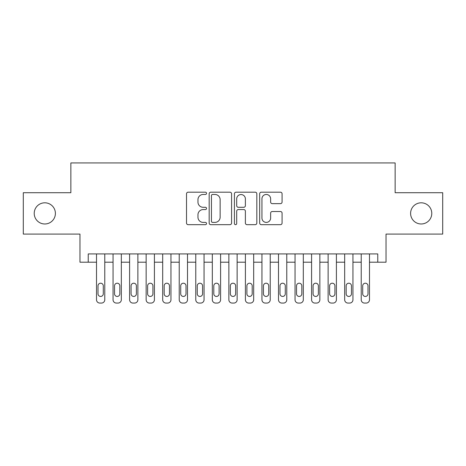 <?xml version="1.0" encoding="UTF-8"?>
<svg xmlns="http://www.w3.org/2000/svg" width="466" height="466" viewBox="0 0 466 466"><rect width="100%" height="100%" fill="white"/><g stroke="black" fill="none" stroke-linecap="round" stroke-linejoin="round"><path stroke-width="0.7" d="M206.531 193.332A1.136 1.136 0 0 0 205.395 192.19L188.136 192.19A1.625 1.625 0 0 0 186.517 193.815L186.517 223.045A1.625 1.625 0 0 0 188.136 224.67L205.395 224.67A1.136 1.136 0 0 0 206.531 223.534A1.136 1.136 0 0 0 205.395 222.399L203.159 222.399A5.196 5.196 0 0 1 197.963 217.203L197.963 214.768A5.196 5.196 0 0 1 203.159 209.566L205.395 209.566A1.136 1.136 0 0 0 206.531 208.43A1.136 1.136 0 0 0 205.395 207.294L203.159 207.294A5.196 5.196 0 0 1 197.963 202.098L197.963 199.664A5.196 5.196 0 0 1 203.159 194.468L205.395 194.468A1.136 1.136 0 0 0 206.531 193.332M410.604 213.393A10.59 10.59 0 0 0 421.194 223.983A10.59 10.59 0 0 0 431.778 213.393A10.59 10.59 0 0 0 421.194 202.809A10.59 10.59 0 0 0 410.604 213.393M34.222 213.393A10.59 10.59 0 0 0 44.806 223.983A10.59 10.59 0 0 0 55.396 213.393A10.59 10.59 0 0 0 44.806 202.809A10.59 10.59 0 0 0 34.222 213.393M280.462 203.642A1.625 1.625 0 0 0 282.081 202.017L282.081 193.815A1.625 1.625 0 0 0 280.462 192.19L261.298 192.19A1.625 1.625 0 0 0 259.673 193.815L259.673 223.045A1.625 1.625 0 0 0 261.298 224.67L280.462 224.67A1.625 1.625 0 0 0 282.081 223.045L282.081 213.143A1.625 1.625 0 0 0 280.462 211.517L272.26 211.517A1.625 1.625 0 0 0 270.635 213.143L270.635 218.053A4.345 4.345 0 0 1 266.29 222.399A4.345 4.345 0 0 1 261.944 218.053L261.944 198.807A4.345 4.345 0 0 1 266.29 194.468A4.345 4.345 0 0 1 270.635 198.807L270.635 202.017A1.625 1.625 0 0 0 272.26 203.642L280.462 203.642M377.763 262.201L386.034 262.201L386.034 234.078L442.7 234.078L442.7 192.714L395.133 192.714L395.133 162.937L70.867 162.937L70.867 192.714L23.3 192.714L23.3 234.078L79.966 234.078L79.966 262.201L96.509 262.201L96.509 299.755A3.309 3.309 0 0 0 99.817 303.063L101.471 303.063A3.309 3.309 0 0 0 104.78 299.755L104.78 262.201L113.052 262.201L113.052 299.755A3.309 3.309 0 0 0 116.36 303.063L118.014 303.063A3.309 3.309 0 0 0 121.323 299.755L121.323 262.201L129.6 262.201L129.6 299.755A3.309 3.309 0 0 0 132.909 303.063L134.563 303.063A3.309 3.309 0 0 0 137.872 299.755L137.872 262.201L146.143 262.201L146.143 299.755A3.309 3.309 0 0 0 149.452 303.063L151.106 303.063A3.309 3.309 0 0 0 154.415 299.755L154.415 262.201L162.686 262.201L162.686 299.755A3.309 3.309 0 0 0 165.995 303.063L167.649 303.063A3.309 3.309 0 0 0 170.958 299.755L170.958 262.201L179.229 262.201L179.229 299.755A3.309 3.309 0 0 0 182.538 303.063L184.192 303.063A3.309 3.309 0 0 0 187.501 299.755L187.501 262.201L195.772 262.201L195.772 299.755A3.309 3.309 0 0 0 199.087 303.063L200.741 303.063A3.309 3.309 0 0 0 204.05 299.755L204.05 262.201L212.321 262.201L212.321 299.755A3.309 3.309 0 0 0 215.63 303.063L217.284 303.063A3.309 3.309 0 0 0 220.593 299.755L220.593 262.201L228.864 262.201L228.864 299.755A3.309 3.309 0 0 0 232.173 303.063L233.827 303.063A3.309 3.309 0 0 0 237.136 299.755L237.136 262.201L245.407 262.201L245.407 299.755A3.309 3.309 0 0 0 248.716 303.063L250.37 303.063A3.309 3.309 0 0 0 253.679 299.755L253.679 262.201L261.95 262.201L261.95 299.755A3.309 3.309 0 0 0 265.259 303.063L266.913 303.063A3.309 3.309 0 0 0 270.228 299.755L270.228 262.201L278.499 262.201L278.499 299.755A3.309 3.309 0 0 0 281.808 303.063L283.462 303.063A3.309 3.309 0 0 0 286.771 299.755L286.771 262.201L295.042 262.201L295.042 299.755A3.309 3.309 0 0 0 298.351 303.063L300.005 303.063A3.309 3.309 0 0 0 303.314 299.755L303.314 262.201L311.585 262.201L311.585 299.755A3.309 3.309 0 0 0 314.894 303.063L316.548 303.063A3.309 3.309 0 0 0 319.857 299.755L319.857 262.201L328.128 262.201L328.128 299.755A3.309 3.309 0 0 0 331.437 303.063L333.091 303.063A3.309 3.309 0 0 0 336.4 299.755L336.4 262.201L344.677 262.201L344.677 299.755A3.309 3.309 0 0 0 347.986 303.063L349.64 303.063A3.309 3.309 0 0 0 352.948 299.755L352.948 262.201L361.22 262.201L361.22 299.755A3.309 3.309 0 0 0 364.529 303.063L366.183 303.063A3.309 3.309 0 0 0 369.491 299.755L369.491 262.201L377.763 262.201L377.763 253.929L88.237 253.929L88.237 262.201M231.579 193.815A1.625 1.625 0 0 0 229.954 192.19L210.795 192.19A1.625 1.625 0 0 0 209.17 193.815L209.17 223.045A1.625 1.625 0 0 0 210.795 224.67L229.954 224.67A1.625 1.625 0 0 0 231.579 223.045L231.579 193.815M236.046 192.19L255.205 192.19A1.625 1.625 0 0 1 256.83 193.815L256.83 223.045A1.625 1.625 0 0 1 255.205 224.67L247.009 224.67A1.625 1.625 0 0 1 245.384 223.045L245.384 211.191A1.625 1.625 0 0 0 243.759 209.566L238.318 209.566A1.625 1.625 0 0 0 236.693 211.191L236.693 223.534A1.136 1.136 0 0 1 235.557 224.67A1.136 1.136 0 0 1 234.421 223.534L234.421 193.815A1.625 1.625 0 0 1 236.046 192.19M212.578 194.468A1.136 1.136 0 0 0 211.442 195.604L211.442 221.263A1.136 1.136 0 0 0 212.578 222.399L214.931 222.399A5.196 5.196 0 0 0 220.133 217.203L220.133 199.664A5.196 5.196 0 0 0 214.931 194.468L212.578 194.468M245.384 198.889A4.345 4.345 0 0 0 241.039 194.549A4.345 4.345 0 0 0 236.693 198.889L236.693 205.669A1.625 1.625 0 0 0 238.318 207.294L243.759 207.294A1.625 1.625 0 0 0 245.384 205.669L245.384 198.889M104.78 253.929L104.78 299.755M96.509 253.929L96.509 299.755M103.295 293.801A2.645 2.645 0 0 1 100.644 296.446A2.645 2.645 0 0 1 98 293.801L98 285.862A2.645 2.645 0 0 1 100.644 283.212A2.645 2.645 0 0 1 103.295 285.862L103.295 293.801M99.817 303.063L101.471 303.063M121.323 253.929L121.323 299.755M113.052 253.929L113.052 299.755M119.838 293.801A2.645 2.645 0 0 1 117.187 296.446A2.645 2.645 0 0 1 114.543 293.801L114.543 285.862A2.645 2.645 0 0 1 117.187 283.212A2.645 2.645 0 0 1 119.838 285.862L119.838 293.801M116.36 303.063L118.014 303.063M137.872 253.929L137.872 299.755M129.6 253.929L129.6 299.755M136.381 293.801A2.645 2.645 0 0 1 133.736 296.446A2.645 2.645 0 0 1 131.086 293.801L131.086 285.862A2.645 2.645 0 0 1 133.736 283.212A2.645 2.645 0 0 1 136.381 285.862L136.381 293.801M132.909 303.063L134.563 303.063M154.415 253.929L154.415 299.755M146.143 253.929L146.143 299.755M152.924 293.801A2.645 2.645 0 0 1 150.279 296.446A2.645 2.645 0 0 1 147.629 293.801L147.629 285.862A2.645 2.645 0 0 1 150.279 283.212A2.645 2.645 0 0 1 152.924 285.862L152.924 293.801M149.452 303.063L151.106 303.063M170.958 253.929L170.958 299.755M162.686 253.929L162.686 299.755M169.467 293.801A2.645 2.645 0 0 1 166.822 296.446A2.645 2.645 0 0 1 164.178 293.801L164.178 285.862A2.645 2.645 0 0 1 166.822 283.212A2.645 2.645 0 0 1 169.467 285.862L169.467 293.801M165.995 303.063L167.649 303.063M187.501 253.929L187.501 299.755M179.229 253.929L179.229 299.755M186.016 293.801A2.645 2.645 0 0 1 183.365 296.446A2.645 2.645 0 0 1 180.721 293.801L180.721 285.862A2.645 2.645 0 0 1 183.365 283.212A2.645 2.645 0 0 1 186.016 285.862L186.016 293.801M182.538 303.063L184.192 303.063M204.05 253.929L204.05 299.755M195.772 253.929L195.772 299.755M202.559 293.801A2.645 2.645 0 0 1 199.914 296.446A2.645 2.645 0 0 1 197.264 293.801L197.264 285.862A2.645 2.645 0 0 1 199.914 283.212A2.645 2.645 0 0 1 202.559 285.862L202.559 293.801M199.087 303.063L200.741 303.063M220.593 253.929L220.593 299.755M212.321 253.929L212.321 299.755M219.102 293.801A2.645 2.645 0 0 1 216.457 296.446A2.645 2.645 0 0 1 213.807 293.801L213.807 285.862A2.645 2.645 0 0 1 216.457 283.212A2.645 2.645 0 0 1 219.102 285.862L219.102 293.801M215.63 303.063L217.284 303.063M237.136 253.929L237.136 299.755M228.864 253.929L228.864 299.755M235.645 293.801A2.645 2.645 0 0 1 233 296.446A2.645 2.645 0 0 1 230.355 293.801L230.355 285.862A2.645 2.645 0 0 1 233 283.212A2.645 2.645 0 0 1 235.645 285.862L235.645 293.801M232.173 303.063L233.827 303.063M253.679 253.929L253.679 299.755M245.407 253.929L245.407 299.755M252.193 293.801A2.645 2.645 0 0 1 249.543 296.446A2.645 2.645 0 0 1 246.898 293.801L246.898 285.862A2.645 2.645 0 0 1 249.543 283.212A2.645 2.645 0 0 1 252.193 285.862L252.193 293.801M248.716 303.063L250.37 303.063M270.228 253.929L270.228 299.755M261.95 253.929L261.95 299.755M268.736 293.801A2.645 2.645 0 0 1 266.086 296.446A2.645 2.645 0 0 1 263.441 293.801L263.441 285.862A2.645 2.645 0 0 1 266.086 283.212A2.645 2.645 0 0 1 268.736 285.862L268.736 293.801M265.259 303.063L266.913 303.063M286.771 253.929L286.771 299.755M278.499 253.929L278.499 299.755M285.279 293.801A2.645 2.645 0 0 1 282.635 296.446A2.645 2.645 0 0 1 279.984 293.801L279.984 285.862A2.645 2.645 0 0 1 282.635 283.212A2.645 2.645 0 0 1 285.279 285.862L285.279 293.801M281.808 303.063L283.462 303.063M303.314 253.929L303.314 299.755M295.042 253.929L295.042 299.755M301.822 293.801A2.645 2.645 0 0 1 299.178 296.446A2.645 2.645 0 0 1 296.533 293.801L296.533 285.862A2.645 2.645 0 0 1 299.178 283.212A2.645 2.645 0 0 1 301.822 285.862L301.822 293.801M298.351 303.063L300.005 303.063M319.857 253.929L319.857 299.755M311.585 253.929L311.585 299.755M318.371 293.801A2.645 2.645 0 0 1 315.721 296.446A2.645 2.645 0 0 1 313.076 293.801L313.076 285.862A2.645 2.645 0 0 1 315.721 283.212A2.645 2.645 0 0 1 318.371 285.862L318.371 293.801M314.894 303.063L316.548 303.063M336.4 253.929L336.4 299.755M328.128 253.929L328.128 299.755M334.914 293.801A2.645 2.645 0 0 1 332.264 296.446A2.645 2.645 0 0 1 329.619 293.801L329.619 285.862A2.645 2.645 0 0 1 332.264 283.212A2.645 2.645 0 0 1 334.914 285.862L334.914 293.801M331.437 303.063L333.091 303.063M352.948 253.929L352.948 299.755M344.677 253.929L344.677 299.755M351.457 293.801A2.645 2.645 0 0 1 348.813 296.446A2.645 2.645 0 0 1 346.162 293.801L346.162 285.862A2.645 2.645 0 0 1 348.813 283.212A2.645 2.645 0 0 1 351.457 285.862L351.457 293.801M347.986 303.063L349.64 303.063M369.491 253.929L369.491 299.755M361.22 253.929L361.22 299.755M368 293.801A2.645 2.645 0 0 1 365.356 296.446A2.645 2.645 0 0 1 362.705 293.801L362.705 285.862A2.645 2.645 0 0 1 365.356 283.212A2.645 2.645 0 0 1 368 285.862L368 293.801M364.529 303.063L366.183 303.063"/></g></svg>
